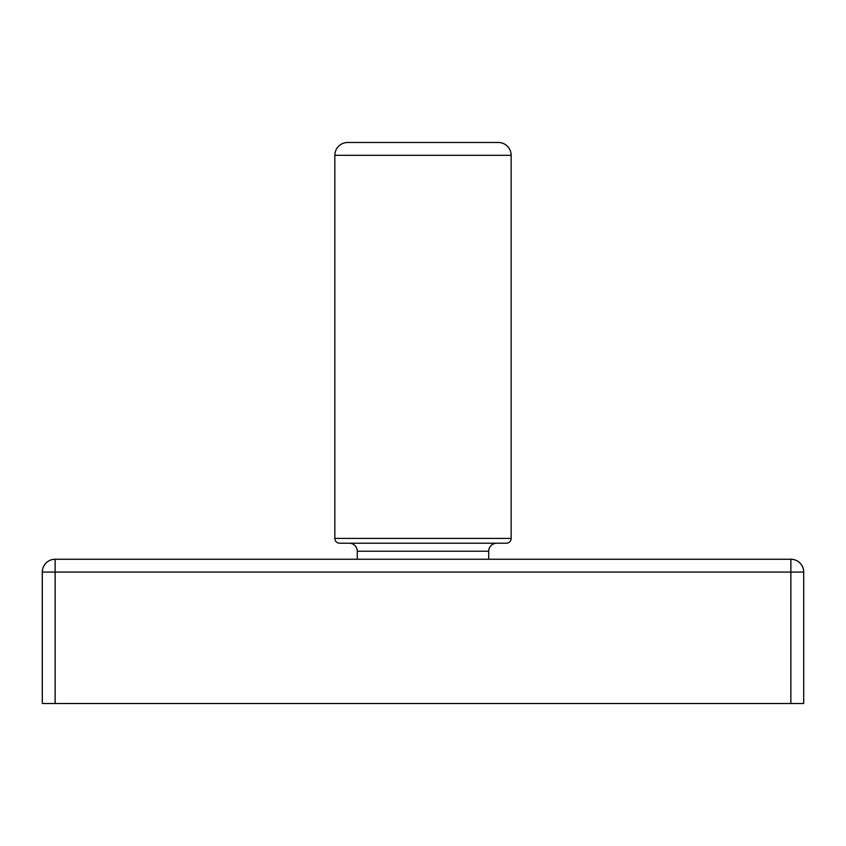 <?xml version="1.0" encoding="UTF-8"?>
<svg xmlns="http://www.w3.org/2000/svg" width="846" height="846" viewBox="0 0 846 846"><rect width="100%" height="100%" fill="white"/><g stroke="black" fill="none" stroke-linecap="round" stroke-linejoin="round"><path stroke-width="1.27" d="M55.127 703.512L42.3 703.512L42.3 572.076A12.827 12.827 0 0 1 55.127 559.248L790.873 559.248A12.827 12.827 0 0 1 803.7 572.076L803.7 703.512L790.873 703.512L790.873 572.076L55.127 572.076L55.127 703.512L790.873 703.512M488.724 559.248L488.724 551.232A8.016 8.016 0 0 1 496.739 543.217M357.276 559.248L357.276 551.232A8.016 8.016 0 0 0 349.261 543.217M506.352 543.217L339.648 543.217A4.812 4.812 0 0 1 334.836 538.416L511.164 538.416A4.812 4.812 0 0 1 506.352 543.217M511.164 538.416L511.164 155.304L334.836 155.304L334.836 538.416A4.812 4.812 0 0 0 339.648 543.217M498.336 142.488L347.664 142.488L498.336 142.488A12.827 12.827 0 0 1 511.164 155.304A12.827 12.827 0 0 0 498.336 142.488M334.836 155.304A12.827 12.827 0 0 1 347.664 142.488M790.873 559.248L790.873 572.076L803.7 572.076M42.3 572.076L55.127 572.076L55.127 559.248M488.724 551.232L357.276 551.232"/></g></svg>
